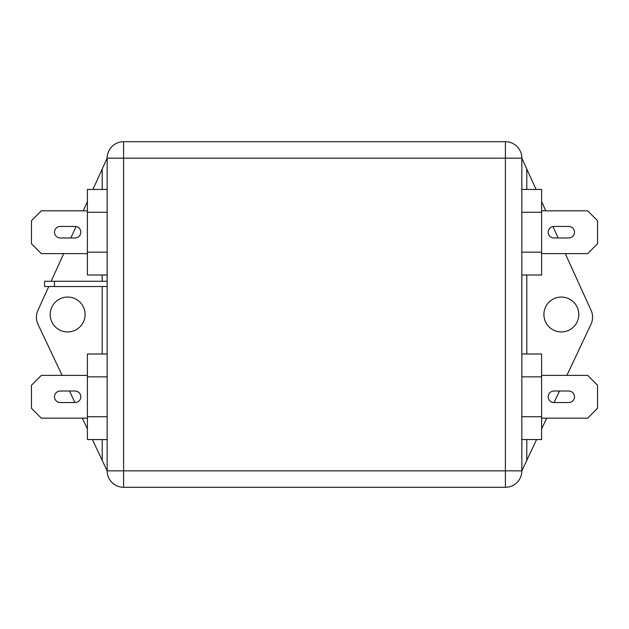 <?xml version="1.0" encoding="UTF-8"?>
<svg xmlns="http://www.w3.org/2000/svg" width="629" height="629" viewBox="0 0 629 629"><rect width="100%" height="100%" fill="white"/><g stroke="black" fill="none" stroke-linecap="round" stroke-linejoin="round"><path stroke-width="0.94" d="M67.657 331.947A17.447 17.447 0 0 1 50.21 314.5A17.447 17.447 0 0 1 67.657 297.053A17.447 17.447 0 0 1 85.096 314.5A17.447 17.447 0 0 1 67.657 331.947M561.343 331.947A17.447 17.447 0 0 1 543.904 314.5A17.447 17.447 0 0 1 561.343 297.053A17.447 17.447 0 0 1 578.79 314.5A17.447 17.447 0 0 1 561.343 331.947M521.85 189.431L541.6 189.431L541.6 275.007L521.85 275.007M521.85 353.993L541.6 353.993L541.6 439.569L521.85 439.569M107.15 275.007L87.4 275.007L87.4 189.431L107.15 189.431M107.15 439.569L87.4 439.569L87.4 353.993L107.15 353.993M536.073 189.431L521.85 158.162L521.85 470.838A16.456 16.456 0 0 1 505.394 487.294L123.606 487.294L123.606 470.838L505.394 470.838L505.394 158.162L123.606 158.162L123.606 470.838L107.15 470.838L107.15 158.162L92.927 189.431M107.15 158.162L123.606 158.162L123.606 141.706A16.456 16.456 0 0 0 107.15 158.162A16.456 16.456 0 0 1 123.606 141.706L505.394 141.706L505.394 158.162L521.85 158.162A16.456 16.456 0 0 0 505.394 141.706A16.456 16.456 0 0 1 521.85 158.162M87.4 376.826L107.15 376.826M87.4 416.736L107.15 416.736M87.4 375.387L41.325 375.387L31.45 385.262L31.45 408.3L41.325 418.175L87.4 418.175M60.25 402.544L75.063 402.544A5.763 5.763 0 0 0 80.819 396.781A5.763 5.763 0 0 0 75.063 391.026L60.25 391.026A5.763 5.763 0 0 0 54.487 396.781A5.763 5.763 0 0 0 60.25 402.544M87.4 212.264L107.15 212.264M87.4 252.174L107.15 252.174M87.4 210.825L41.325 210.825L31.45 220.7L31.45 243.738L41.325 253.613L87.4 253.613M60.25 237.974L75.063 237.974A5.763 5.763 0 0 0 80.819 232.219A5.763 5.763 0 0 0 75.063 226.456L60.25 226.456A5.763 5.763 0 0 0 54.487 232.219A5.763 5.763 0 0 0 60.25 237.974M541.6 376.826L521.85 376.826M541.6 416.736L521.85 416.736M553.937 402.544L568.75 402.544A5.763 5.763 0 0 0 574.513 396.781A5.763 5.763 0 0 0 568.75 391.026L553.937 391.026A5.763 5.763 0 0 0 548.181 396.781A5.763 5.763 0 0 0 553.937 402.544M541.6 375.387L587.675 375.387L597.55 385.262L597.55 408.3L587.675 418.175L541.6 418.175M541.6 212.264L521.85 212.264M541.6 252.174L521.85 252.174M553.937 237.974L568.75 237.974A5.763 5.763 0 0 0 574.513 232.219A5.763 5.763 0 0 0 568.75 226.456L553.937 226.456A5.763 5.763 0 0 0 548.181 232.219A5.763 5.763 0 0 0 553.937 237.974M541.6 210.825L587.675 210.825L597.55 220.7L597.55 243.738L587.675 253.613L541.6 253.613M541.6 201.579L545.807 210.825M552.954 226.542L558.159 237.974M565.267 253.613L591.103 310.404A16.456 16.456 0 0 1 591.008 324.242L566.878 375.387M559.503 391.026L554.07 402.544M546.695 418.175L541.6 428.978M536.6 439.569L521.85 470.838L505.394 470.838L505.394 487.294M107.15 470.838A16.456 16.456 0 0 0 123.606 487.294A16.456 16.456 0 0 1 107.15 470.838L92.4 439.569M87.4 428.978L82.305 418.175M74.93 402.544L69.497 391.026M62.122 375.387L37.992 324.242A16.456 16.456 0 0 1 37.897 310.404L48.763 286.525M51.153 281.257L63.733 253.613M70.841 237.974L76.046 226.542M83.193 210.825L87.4 201.579M54.487 281.257L54.487 286.525L44.612 286.525L44.612 281.257L107.15 281.257M54.487 286.525L107.15 286.525M526.788 169.02L526.788 189.431M526.788 275.007L526.788 353.993M526.788 439.569L526.788 460.373M102.213 460.373L102.213 439.569M102.213 353.993L102.213 286.525M102.213 281.257L102.213 275.007M102.213 189.431L102.213 169.02"/></g></svg>
